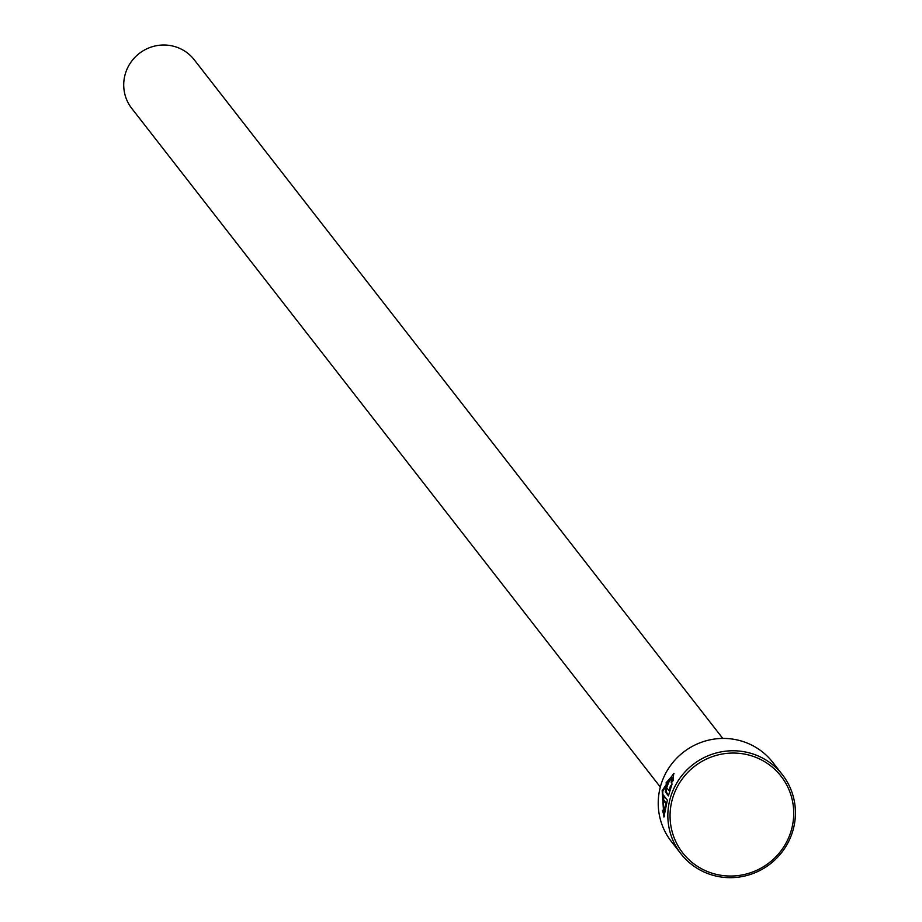<?xml version="1.0" encoding="UTF-8"?>
<svg xmlns="http://www.w3.org/2000/svg" width="922" height="922" viewBox="0 0 922 922"><rect width="100%" height="100%" fill="white"/><g stroke="black" fill="none" stroke-linecap="round" stroke-linejoin="round"><path stroke-width="1.38" d="M671.689 777.776L672.657 781.188M671.262 782.928L671.297 777.5L662.734 791.422L663.506 812.351L665.88 803.592L662.618 799.409A64.321 62.915 -37.9 0 1 663.379 795.041L667.355 800.146L663.921 817.03L662.169 790.684L673.648 773.477L673.175 780.577L671.262 782.928M662.48 810.334L664.347 816.731M668.312 783.47L666.652 787.619L669.061 790.696L670.317 786.339L672.08 783.954L668.415 795.847L665.304 791.848L666.594 784.438L670.282 779.39A64.321 62.915 142.1 0 0 668.312 783.47M666.618 787.492L666.249 792.079L668.623 795.121M782.386 774.699L772.774 762.356A64.321 62.915 142.1 0 0 738.326 740.205A64.321 62.915 142.1 0 0 668.98 767.761A64.321 62.915 142.1 0 0 671.274 841.406L680.885 853.737A64.321 62.915 -37.9 0 1 678.592 780.104A64.321 62.915 -37.9 0 1 747.926 752.536A64.321 62.915 -37.9 0 1 782.386 774.699A64.321 62.915 -37.9 0 1 784.68 848.332A64.321 62.915 -37.9 0 1 715.334 875.9A64.321 62.915 -37.9 0 1 680.885 853.737M747.684 754.761A62.35 60.979 142.1 0 0 672.103 800.112A62.35 60.979 142.1 0 0 716.094 874.321A62.35 60.979 142.1 0 0 791.664 828.982A62.35 60.979 142.1 0 0 747.684 754.761M660.325 787.077L131.742 108.381A39.588 38.724 -37.9 0 1 130.336 63.065A39.588 38.724 -37.9 0 1 173.002 46.1A39.588 38.724 -37.9 0 1 194.208 59.734L722.779 738.43M669.833 790.892L669.061 790.696M671.216 786.558L670.317 786.339M674.051 773.708L665.972 782.962M664.174 796.055A64.321 62.915 142.1 0 0 663.575 799.639L662.618 799.409M666.594 803.765L665.88 803.592M663.575 799.639L666.641 803.569M665.465 810.553L664.451 812.57L663.955 812.017M666.249 792.079L665.304 791.848M672.242 777.73L671.297 777.5M664.451 812.57L663.506 812.351"/></g></svg>
